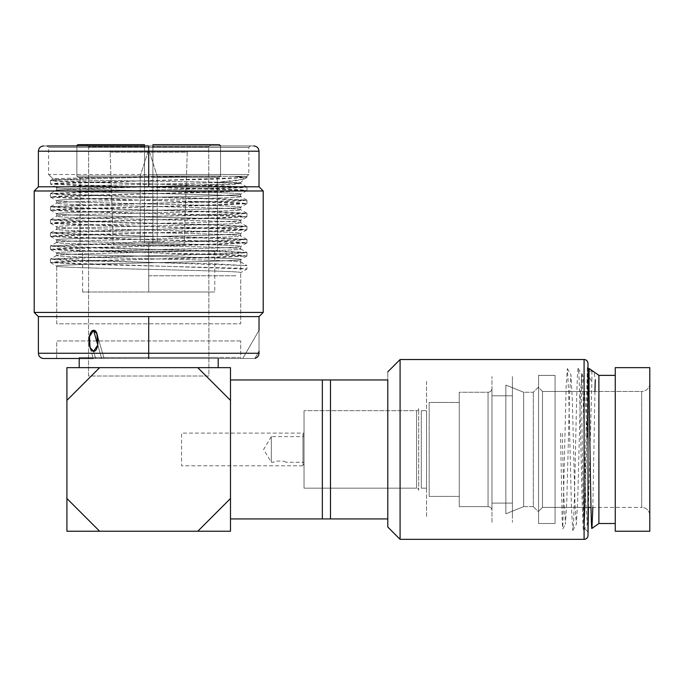 <?xml version="1.0" encoding="UTF-8"?>
<svg xmlns="http://www.w3.org/2000/svg" width="684" height="684" viewBox="0 0 684 684"><rect width="100%" height="100%" fill="white"/><g stroke="black" fill="none" stroke-linecap="round" stroke-linejoin="round"><path stroke-width="0.51" stroke-dasharray="3.42 2.56" d="M588.009 516.215L588.009 384.519L588.009 516.215L587.265 524.218L585.906 504.433L583.178 398.687L581.819 374.661L580.451 394.429L577.724 500.192L576.364 524.218L574.996 504.441L572.277 398.678L570.909 374.661L569.55 394.437L566.822 500.184L565.454 524.218L563.872 497.482L562.282 433.314L560.521 432.656L562.205 521.405L562.761 528.877L565.454 524.218M588.009 531.878L588.009 366.992L588.009 531.878L584.051 527.92C583.187 530.331 582.332 439.162 581.468 396.258L581.468 373.541C583.469 370.779 585.427 399.755 587.359 438.282L587.359 367.65L588.009 366.992L588.009 531.878L588.009 366.992L587.359 367.65L586.35 409.639C585.581 460.332 584.829 531.323 584.051 527.92L588.009 531.878M584.085 539.343L584.085 359.536L584.085 539.343M400.089 359.536L400.089 539.343L400.089 359.536M387.794 518.925L387.794 527.039L387.794 518.925L322.361 518.925L387.794 518.925L387.794 379.953L387.794 518.925M387.794 371.839L387.794 379.953L330.475 379.953L387.794 379.953L387.794 371.839M322.361 379.953L330.475 379.953L330.475 518.925L330.475 379.953L322.361 379.953L322.361 518.925L322.361 379.953M230.491 379.953L230.491 518.925L230.491 379.953M230.491 531.229L230.491 367.65L66.912 367.65L66.912 531.229L230.491 531.229L197.779 531.229L230.491 498.516L230.491 531.229M230.491 516.83L230.491 382.048L230.491 516.83M216.101 367.65L81.31 367.65L216.101 367.65M230.491 498.516L197.779 531.229L99.633 531.229L66.912 498.516L66.912 400.362L99.633 367.65L197.779 367.65L230.491 400.362L230.491 498.516M230.491 400.362L197.779 367.65L230.491 367.65L230.491 400.362M99.633 367.65L66.912 400.362L66.912 367.65L99.633 367.65M66.912 498.516L99.633 531.229L66.912 531.229L66.912 498.516M220.556 145.966L152.891 145.966L152.891 144.657L219.248 144.657L152.891 144.657L219.248 144.657L152.891 144.657L152.891 146.752L208.757 146.752L208.902 376.02L88.51 376.02L88.655 146.752L144.521 146.752L144.521 242.803L148.702 242.803L148.702 251.182L217.409 251.182L148.702 251.182L148.702 242.803L152.891 242.803L152.891 177.378L217.281 177.378L217.409 242.803L217.281 177.378L152.891 177.378L152.891 242.803L148.702 242.803L148.702 251.182L217.409 251.182L80.002 251.182L214.793 251.182L148.702 251.182L214.793 251.182L148.702 251.182L148.702 292.008L148.702 251.182L80.002 251.182L148.702 251.182L148.702 242.803L144.521 242.803L144.521 177.378L144.521 242.803L152.891 242.803L152.891 146.752L152.891 242.803L144.521 242.803L144.521 146.752L88.655 146.752L88.51 376.02L208.902 376.02L208.757 146.752L152.891 146.752L208.757 146.752L210.852 144.657L152.891 144.657L210.852 144.657L208.757 146.752L152.891 146.752L152.891 145.966L152.891 176.062L220.556 176.062L220.556 145.966L152.891 145.966L220.556 145.966L220.556 176.062L152.891 176.062L152.891 145.966L220.556 145.966L220.462 145.47M86.552 144.657L144.521 144.657L86.552 144.657L144.521 144.657L86.552 144.657L88.655 146.752L144.521 146.752L144.521 144.657L78.164 144.657L144.521 144.657L144.521 145.966L76.856 145.966L76.856 176.062L144.521 176.062L144.521 145.966L144.521 176.062L76.856 176.062L76.856 145.966L144.521 145.966L144.521 146.752L88.655 146.752L86.552 144.657M148.702 292.008L214.793 292.008L82.619 292.008L148.702 292.008L148.702 251.182L148.702 292.008M144.521 177.378L80.131 177.378L80.002 242.803L80.131 177.378L144.521 177.378L144.521 176.062L76.856 176.062L78.164 177.378L144.521 177.378L78.164 177.378L76.856 176.062L144.521 176.062L144.521 177.378M148.702 251.182L82.619 251.182L148.702 251.182M148.702 357.441L239.656 357.441L148.702 357.441M79.216 357.441L218.196 357.441L79.216 357.441L218.196 357.441L218.196 358.493L218.196 357.441L79.216 357.441L79.216 358.493L79.216 357.441M218.196 367.65L79.216 367.65L218.196 367.65M219.752 144.76L219.248 144.657M77.224 145.051L76.95 145.478M76.856 145.948L144.521 145.966L76.856 145.966M152.891 176.062L152.891 177.378L219.248 177.378L220.556 176.062L152.891 176.062L220.556 176.062L219.248 177.378L152.891 177.378L152.891 176.062M304.038 410.699L304.038 488.171L304.038 410.699L304.038 488.171L416.582 488.171L416.582 410.699L304.038 410.699L416.582 410.699A2.095 2.095 0 0 0 418.676 408.613L418.676 490.266A2.095 2.095 0 0 0 416.582 488.171L416.582 410.699L416.582 488.171A2.095 2.095 0 0 1 418.676 490.266L418.676 408.613A2.095 2.095 0 0 1 416.582 410.699L416.582 488.171L304.038 488.171L304.038 410.699M304.038 465.795L304.038 433.083L304.038 465.795L304.038 433.083L181.551 433.083L181.551 465.795L304.038 465.795L181.551 465.795L181.551 433.083L304.038 433.083L304.038 465.795M148.702 150.942L208.509 150.942L148.702 150.942M108.833 150.942L188.579 150.942A1.308 1.308 0 0 0 187.271 152.207L110.141 152.207A1.308 1.308 0 0 0 108.833 150.942A1.308 1.308 0 0 1 110.141 152.207L187.271 152.207A1.308 1.308 0 0 1 188.579 150.942L108.833 150.942M110.141 152.207L187.271 152.207L184.167 244.898L113.245 244.898L110.141 152.207L113.245 244.898L184.167 244.898L187.271 152.207L110.141 152.207M113.245 244.898L184.167 244.898L113.245 244.898M164.801 244.898L132.611 244.898L164.801 244.898M304.038 464.094L304.038 434.785L304.038 464.094L304.038 434.785L302.995 433.733L302.995 465.146L304.038 464.094L302.995 465.146L302.995 433.733L304.038 434.785L304.038 464.094M304.038 435.571L304.038 463.307L304.038 435.571L302.995 436.614L302.995 462.264L304.038 463.307L304.038 435.571L304.038 463.307L302.995 462.264L302.995 436.614L304.038 435.571M285.715 462.264C286.117 460.64 273.215 460.674 273.677 462.264L271.326 462.264L271.326 436.614L302.995 436.614L302.995 462.264L285.715 462.264L302.995 462.264L302.995 436.614L271.326 436.614L271.326 462.264L273.677 462.264C273.292 460.64 286.186 460.683 285.715 462.264M271.326 436.614L263.622 449.439L271.326 462.264L271.326 436.614L271.326 462.264L263.622 449.439L271.326 436.614M133.004 241.367L164.408 241.367L133.004 241.367M140.203 241.367L157.209 241.367L140.203 241.367L140.203 176.13L157.209 176.13L157.209 241.367L140.203 241.367L157.209 241.367L157.209 176.13L140.203 176.13L140.203 241.367M148.052 151.591L140.203 176.13L157.209 176.13L149.36 151.591L148.052 151.591L149.36 151.591L157.209 176.13L140.203 176.13L148.052 151.591M148.702 275.78L236.51 275.78L148.702 275.78M148.702 145.966L253.79 145.966L43.622 145.966L250.258 145.966L47.153 145.966L148.702 145.966L148.702 147.411L48.598 147.411L148.702 147.411L148.702 145.966L250.258 145.966L148.702 145.966L148.702 147.411L248.814 147.411L148.702 147.411L148.702 145.966L253.79 145.966L148.702 145.966L148.702 151.198L38.389 151.198L148.702 151.198L148.702 186.8L148.702 151.198L259.022 151.198L148.702 151.198L148.702 145.966L47.153 145.966L48.598 147.411L248.814 147.411L148.702 147.411L148.702 174.497L148.702 147.411L48.598 147.411L48.598 174.497L248.814 174.497L148.702 174.497L248.814 174.497L246.958 176.352L191.665 176.352C129.387 177.25 49.145 178.131 53.121 179.028L48.598 174.497L53.121 179.028C49.128 180.217 199.377 181.414 232.423 182.611L240.7 183.5L56.712 190.041C50.941 192.221 246.411 194.41 240.7 196.582L240.7 194.128C246.573 191.947 51.163 189.767 56.712 187.578C52.061 185.937 164.057 184.27 215.768 182.611L244.094 179.114L242.906 177.729L234.193 176.352L246.958 176.352L191.665 176.352L96.581 178.464L62.748 179.516L50.454 180.567L246.958 187.108L50.454 193.657L246.958 200.198L50.454 206.739L246.958 213.28L50.454 219.829L246.958 226.37L50.454 232.911L246.958 239.46L50.454 246.001L246.958 252.541L50.454 259.082L246.958 265.631L246.958 269.034L50.454 262.485L246.958 255.944L50.454 249.403L246.958 242.863L50.454 236.313L246.958 229.773L50.454 223.232L246.958 216.683L50.454 210.142L246.958 203.601L50.454 197.06L246.958 190.511L50.454 183.97L246.958 177.43L234.193 176.352L246.89 177.507L215.58 179.14L76.711 182.414L56.601 183.227L50.522 184.047L81.841 185.68L220.676 188.955L240.794 189.767L246.89 190.588L215.597 192.221L76.745 195.496L56.618 196.317L50.522 197.129L81.823 198.77L220.701 202.037L240.811 202.857L246.89 203.678L215.563 205.311L76.728 208.586L56.618 209.398L50.522 210.219L81.815 211.852L220.667 215.127L240.785 215.947L246.89 216.76L215.597 218.401L76.711 221.667L56.601 222.488L50.522 223.309L81.849 224.942L220.693 228.217L240.802 229.029L246.89 229.85L215.588 231.483L76.745 234.757L56.627 235.57L50.522 236.39L81.815 238.023L220.693 241.298L240.802 242.119L246.89 242.94L215.563 244.573L76.719 247.839L56.61 248.66L50.522 249.48L81.823 251.113L220.667 254.388L240.785 255.2L246.89 256.021L215.597 257.654L76.728 260.929L56.61 261.75L50.522 262.562L81.182 264.178L239.648 268.222L246.958 269.034L240.7 272.642C246.727 270.471 51.129 268.282 56.712 266.102C50.727 263.93 246.719 261.724 240.7 259.552C246.249 257.372 50.847 255.192 56.712 253.012C51.3 250.823 246.249 248.66 240.7 246.471C246.462 244.291 50.992 242.11 56.712 239.93C51.001 237.75 246.437 235.561 240.7 233.381C246.368 231.201 51.018 229.02 56.712 226.84C51.026 224.66 246.385 222.48 240.7 220.299C246.394 218.119 51.052 215.939 56.712 213.75C50.967 211.578 246.411 209.389 240.7 207.209C246.411 205.029 50.941 202.849 56.712 200.668C51.172 198.48 246.103 196.317 240.7 194.128C246.573 191.947 51.163 189.767 56.712 187.578L56.712 190.041L56.712 187.578C52.061 185.937 164.057 184.27 215.768 182.611L240.7 182.611L232.423 182.611L240.631 183.415L235.022 184.235L86.278 188.322L56.712 190.041C50.941 192.221 246.411 194.41 240.7 196.582C246.411 198.762 50.967 200.951 56.712 203.131C51.052 205.311 246.394 207.491 240.7 209.672L240.7 207.209C246.411 205.029 50.941 202.849 56.712 200.668L56.712 203.131L56.712 200.668C51.172 198.48 246.103 196.317 240.7 194.128L240.7 196.582C246.411 198.762 50.967 200.951 56.712 203.131C51.052 205.311 246.394 207.491 240.7 209.672C246.385 211.852 51.026 214.032 56.712 216.212C51.018 218.393 246.368 220.573 240.7 222.762L240.7 220.299C246.394 218.119 51.052 215.939 56.712 213.75L56.712 216.212L56.712 213.75C50.967 211.578 246.411 209.389 240.7 207.209L240.7 209.672C246.385 211.852 51.026 214.032 56.712 216.212C51.018 218.393 246.368 220.573 240.7 222.762C246.437 224.942 51.001 227.122 56.712 229.302C50.992 231.483 246.462 233.663 240.7 235.843L240.7 233.381C246.368 231.201 51.018 229.02 56.712 226.84L56.712 229.302L56.712 226.84C51.026 224.66 246.385 222.48 240.7 220.299L240.7 222.762C246.437 224.942 51.001 227.122 56.712 229.302C50.992 231.483 246.462 233.663 240.7 235.843C246.249 238.032 51.3 240.195 56.712 242.384C50.847 244.564 246.249 246.744 240.7 248.933L240.7 246.471C246.462 244.291 50.992 242.11 56.712 239.93L56.712 242.384L56.712 239.93C51.001 237.75 246.437 235.561 240.7 233.381L240.7 235.843C246.249 238.032 51.3 240.195 56.712 242.384C50.847 244.564 246.249 246.744 240.7 248.933C246.719 251.105 50.727 253.302 56.712 255.474C51.129 257.654 246.727 259.843 240.7 262.015L240.7 259.552C246.249 257.372 50.847 255.192 56.712 253.012L56.712 255.474L56.712 253.012C51.3 250.823 246.249 248.66 240.7 246.471L240.7 248.933C246.719 251.105 50.727 253.302 56.712 255.474C51.129 257.654 246.727 259.843 240.7 262.015L240.7 272.642C246.727 270.471 51.129 268.282 56.712 266.102L56.712 323.814L240.7 323.814L240.7 272.642L240.7 323.814L56.712 323.814L56.712 266.102C50.727 263.93 246.719 261.724 240.7 259.552L240.7 262.015L246.958 265.631L215.571 263.913L76.719 260.647L56.61 259.826L50.522 259.005L81.841 257.372L220.693 254.097L240.802 253.285L246.89 252.464L215.571 250.831L76.711 247.557L56.61 246.744L50.522 245.924L81.841 244.291L220.701 241.016L240.802 240.195L246.89 239.383L215.563 237.741L76.711 234.475L56.601 233.654L50.522 232.834L81.849 231.201L220.701 227.926L240.802 227.114L246.89 226.293L215.563 224.66L76.711 221.385L56.601 220.564L50.522 219.752L81.849 218.111L220.701 214.844L240.811 214.024L246.89 213.203L215.563 211.57L76.702 208.295L56.601 207.483L50.522 206.662L81.849 205.029L220.701 201.754L240.811 200.942L246.89 200.121L215.563 198.488L76.702 195.214L56.601 194.393L50.522 193.581L81.849 191.939L240.811 187.852L246.89 187.031L215.563 185.398L76.702 182.124L56.601 181.311L50.522 180.49L64.116 179.456L98.137 178.421L191.665 176.352C129.387 177.25 49.145 178.131 53.121 179.028C49.128 180.217 199.377 181.414 232.423 182.611L215.768 182.611L235.852 180.764L244.376 178.934L242.555 177.643L234.193 176.352L246.958 176.352L248.814 174.497L48.598 174.497M50.522 236.39L56.712 239.93M246.89 229.85L240.7 233.381M50.522 223.309L56.712 226.84M246.89 216.76L240.7 220.299M50.522 210.219L56.712 213.75M246.89 203.678L240.7 207.209M50.522 197.129L56.712 200.668M240.7 340.957L56.712 340.957L56.712 358.493L240.7 358.493L240.7 340.957L240.7 358.493L56.712 358.493L56.712 340.957L240.7 340.957M246.89 213.203L240.7 209.672M50.522 219.752L56.712 216.212M246.89 226.293L240.7 222.762M50.522 232.834L56.712 229.302M246.89 239.383L240.7 235.843M246.89 200.121L240.7 196.582M50.522 206.662L56.712 203.131M148.702 174.497L148.702 147.411L148.702 174.497M242.769 358.493L253.747 358.493L242.769 358.493L259.022 330.338L242.769 358.493L253.747 358.493L242.769 358.493M98.812 358.493L253.747 358.493L254.935 358.365L259.022 351.277L254.935 358.365L253.747 358.493L148.702 358.493L148.702 353.252L148.702 358.493L95.589 358.365L93.546 351.277L95.589 358.365L98.812 358.493M43.622 358.493L101.668 358.493L97.786 345.018L101.668 358.493L104.096 358.493L101.668 358.493L93.546 330.338C99.265 330.269 99.881 350.789 93.546 351.277C87.552 351.927 88.022 329.312 93.546 330.338L97.008 334.083L97.846 344.676L93.546 351.277L95.589 358.365L93.546 351.277L90.203 347.917L89.544 336.306L93.546 330.338L101.668 358.493L93.204 358.493L95.589 358.365L93.204 358.493L89.818 346.762L93.204 358.484M240.7 358.493L56.712 358.493L240.7 358.493M259.022 353.252L38.389 353.252L148.702 353.252L148.702 316.615L38.389 316.615L148.702 316.615L148.702 353.252L259.022 353.252M38.389 186.8L259.022 186.8L38.389 186.8M259.022 316.615L148.702 316.615L259.022 316.615M259.022 351.277L259.022 330.338L259.022 351.277M263.212 312.426L34.2 312.426L263.212 312.426M263.212 190.981L34.2 190.981L263.212 190.981M426.551 381.39L426.551 517.489L426.551 381.39M426.551 410.699L426.551 488.171L426.551 410.699L426.551 488.171L421.293 488.171L421.293 410.699L426.551 410.699L421.293 410.699L421.293 488.171L426.551 488.171L426.551 410.699M429.167 496.422L429.167 402.457L459.263 402.457L459.263 496.422L429.167 496.422L459.263 496.422L459.263 402.457L429.167 402.457L429.167 496.422M459.263 392.248L459.263 506.622L459.263 392.248L488.051 392.248L488.051 506.622L459.263 506.622L459.263 392.248L459.263 506.622L488.051 506.622A3.924 3.924 0 0 1 491.976 510.555L491.976 388.324A3.924 3.924 0 0 1 488.051 392.248L488.051 506.622L488.051 392.248A3.924 3.924 0 0 0 491.976 388.324L491.976 510.555A3.924 3.924 0 0 0 488.051 506.622L488.051 392.248L459.263 392.248M459.263 496.422L459.263 402.457L459.263 496.422M512.393 376.551L512.393 522.328L512.393 376.551M512.393 381.39L512.393 517.489L512.393 381.39M512.393 510.948L512.393 387.931L512.393 510.948M512.393 395.788L512.393 503.091L512.393 395.788L512.393 503.091L491.976 503.091L491.976 395.788L512.393 395.788L491.976 395.788L491.976 503.091L512.393 503.091L512.393 395.788M491.976 522.328L491.976 376.551L491.976 522.328M491.976 503.091L491.976 395.788L491.976 503.091M533.332 392.248L533.332 506.622L523.662 506.622L523.662 392.248L533.332 392.248L538.564 387.016L538.564 511.863L533.332 506.622L533.332 392.248L533.332 506.622L538.564 511.863L538.564 387.016L533.332 392.248L523.662 392.248L523.662 506.622L533.332 506.622L533.332 392.248M505.852 385.058L505.852 513.821L523.662 506.622L523.662 392.248L505.852 385.058L523.662 392.248L523.662 506.622L505.852 513.821L505.852 385.058M649.8 367.65L649.8 531.229L615.249 531.229L649.8 531.229L649.8 367.65L615.249 367.65L615.249 531.229L615.249 367.65L649.8 367.65M649.8 383.356L649.8 515.522L649.8 383.356A8.114 8.114 0 0 1 641.686 391.47L641.686 507.408A8.114 8.114 0 0 1 649.8 515.522L649.8 383.356L649.8 515.522A8.114 8.114 0 0 0 641.686 507.408L641.686 391.47A8.114 8.114 0 0 0 649.8 383.356M641.686 507.408L641.686 391.47L589.061 391.47L641.686 391.47L641.686 507.408L591.002 507.408L641.686 507.408M588.009 391.47L542.489 391.47L542.489 507.408L588.009 507.408L542.489 507.408L542.489 391.47L588.009 391.47M538.564 511.333L538.564 387.537L542.489 391.47L542.489 507.408L538.564 511.333L542.489 507.408L542.489 391.47L538.564 387.537L538.564 511.333M615.249 523.508L615.249 375.371L615.249 523.508M555.057 375.371L555.057 523.508L538.564 523.508L538.564 375.371L555.057 375.371L538.564 375.371L538.564 523.508L555.057 523.508L555.057 375.371M598.893 375.371L598.893 523.508L598.893 375.371L589.061 368.488L589.061 371.241L591.899 370.942L594.259 373.387L595.277 379.945M594.935 391.47L592.84 507.408M591.934 528.381L598.893 523.508M588.385 507.408L591.899 381.544L589.061 377.089L591.899 381.544L591.899 370.942L589.061 371.241M588.368 376.003L585.889 472.635C585.153 508.947 584.41 528.202 583.674 530.391C581.862 535.606 580.032 363.426 578.219 368.488C576.407 363.315 574.577 535.683 572.764 530.391L571.422 507.203L568.72 393.796L567.378 368.539L566.13 386.528L562.761 528.877M217.409 242.803L217.409 251.182M214.793 251.182L214.793 292.008M80.002 251.182L80.002 242.803M82.619 292.008L82.619 251.182M250.258 145.966L248.814 147.411L248.814 174.497M50.454 262.485L50.454 259.082M246.958 255.944L246.958 252.541M50.454 249.403L50.454 246.001M246.958 242.863L246.958 239.46M50.454 236.313L50.454 232.911M246.95 229.773L246.95 226.37M50.454 223.232L50.454 219.829M246.958 216.683L246.958 213.28M50.454 210.142L50.454 206.739M246.95 203.601L246.95 200.198M50.454 197.06L50.454 193.657M246.958 190.511L246.958 187.108M50.454 183.97L50.454 180.567M246.958 177.43L246.958 176.352M56.781 187.664L50.522 184.047M244.162 179.08L246.89 177.507M246.89 190.588L240.631 194.205M246.89 242.94L240.631 246.556M50.522 249.48L56.781 253.097M246.89 256.021L240.631 259.638M50.522 262.562L56.781 266.179M240.7 183.5L240.7 182.611L244.419 178.892M56.781 242.307L50.522 245.924M240.631 248.848L246.89 252.464M56.781 255.388L50.522 259.005M240.631 261.938L246.89 265.554M50.522 193.581L56.781 189.964M246.89 187.031L240.631 183.415M50.522 180.49L53.147 178.977M104.096 358.493L97.359 335.151L104.096 358.493M583.734 530.331L587.265 524.218M578.279 368.539L581.819 374.661M572.833 530.331L576.364 524.218M567.378 368.539L570.909 374.661"/><path stroke-width="1.03" d="M588.009 516.215L588.009 535.418A3.924 3.924 0 0 1 584.085 539.343L400.089 539.343L387.794 527.039L400.089 539.343L400.089 359.536L387.794 371.839L400.089 359.536L584.085 359.536L584.085 539.343L400.089 539.343L400.089 359.536L584.085 359.536A3.924 3.924 0 0 1 588.009 363.461L588.009 535.418A3.924 3.924 0 0 1 584.085 539.343L584.085 359.536A3.924 3.924 0 0 1 588.009 363.461L588.009 535.418L588.385 507.408M387.794 379.953L387.794 518.925L387.794 379.953L330.475 379.953L387.794 379.953M387.794 527.039L387.794 518.925L330.475 518.925L330.475 379.953L322.361 379.953L330.475 379.953L330.475 518.925L322.361 518.925L322.361 379.953L230.491 379.953L322.361 379.953L322.361 518.925L387.794 518.925L387.794 527.039M230.491 518.925L322.361 518.925L230.491 518.925M230.491 498.516L197.779 531.229L99.633 531.229L66.912 498.516L66.912 400.362L99.633 367.65L197.779 367.65L230.491 400.362L230.491 498.516L197.779 531.229L230.491 531.229L230.491 498.516L230.491 531.229L99.633 531.229L66.912 498.516L66.912 400.362L99.633 367.65L197.779 367.65L230.491 400.362L230.491 498.516M230.491 367.65L230.491 400.362L230.491 367.65L197.779 367.65L230.491 367.65M66.912 367.65L99.633 367.65L66.912 367.65L66.912 400.362L66.912 367.65M66.912 531.229L66.912 498.516L66.912 531.229L99.633 531.229L66.912 531.229M76.95 145.478L78.164 144.657L144.521 144.657L77.651 144.76M219.248 144.657L152.891 144.657L219.248 144.657L220.556 145.966M79.216 367.65L79.216 358.493L79.216 367.65M218.196 358.493L218.196 367.65L218.196 358.493M144.521 145.966L144.521 146.752M152.891 146.752L152.891 145.966M93.204 358.493L43.622 358.493C41.254 358.365 39.612 357.219 38.697 355.03L38.389 353.252L259.022 353.252L148.702 353.252L148.702 358.493L148.702 353.252L38.389 353.252L38.389 316.615L148.702 316.615L148.702 353.252L148.702 316.615L259.022 316.615L38.389 316.615L34.2 312.426L263.212 312.426L259.022 316.615L263.212 312.426L263.212 190.981L263.212 312.426L34.2 312.426L38.389 316.615M259.022 330.338L259.022 316.615M97.786 345.018L93.546 330.338L89.476 336.631L90.049 347.498L93.546 351.277L97.761 345.129L96.889 333.775L93.546 330.338L97.786 345.018M93.546 330.338C87.954 330.269 87.364 350.789 93.546 351.277C99.684 351.918 99.197 329.32 93.546 330.338M43.622 145.966C40.441 146.273 38.697 148.026 38.389 151.198L148.702 151.198L148.702 186.8L38.389 186.8L148.702 186.8L148.702 151.198L259.022 151.198L148.702 151.198L148.702 145.966L148.702 151.198L38.389 151.198L38.389 186.8L34.2 190.981L34.2 312.426L34.2 190.981L263.212 190.981L34.2 190.981L38.389 186.8M259.022 186.8L148.702 186.8L259.022 186.8L263.212 190.981L259.022 186.8L259.022 151.198C258.714 148.026 256.97 146.273 253.79 145.966M47.153 145.966L148.702 145.966M649.8 531.229L649.8 367.65L649.8 531.229L615.249 531.229L649.8 531.229M589.061 391.47L588.009 391.47L589.061 391.47M588.009 507.408L591.002 507.408L588.009 507.408M615.249 531.229L615.249 367.65L649.8 367.65L615.249 367.65L615.249 531.229M598.893 523.508L598.893 375.371L615.249 375.371L598.893 375.371L598.893 523.508L615.249 523.508L598.893 523.508L591.934 528.381C590.976 532.99 590.018 441.847 589.061 394.232L589.061 368.488L598.893 375.371M595.277 379.945L594.935 391.47M592.84 507.408L591.934 528.381M589.061 371.241L588.368 376.003L589.061 377.089L588.368 376.003M254.935 358.365C257.483 357.612 258.851 355.911 259.022 353.252L259.022 351.277"/></g></svg>

